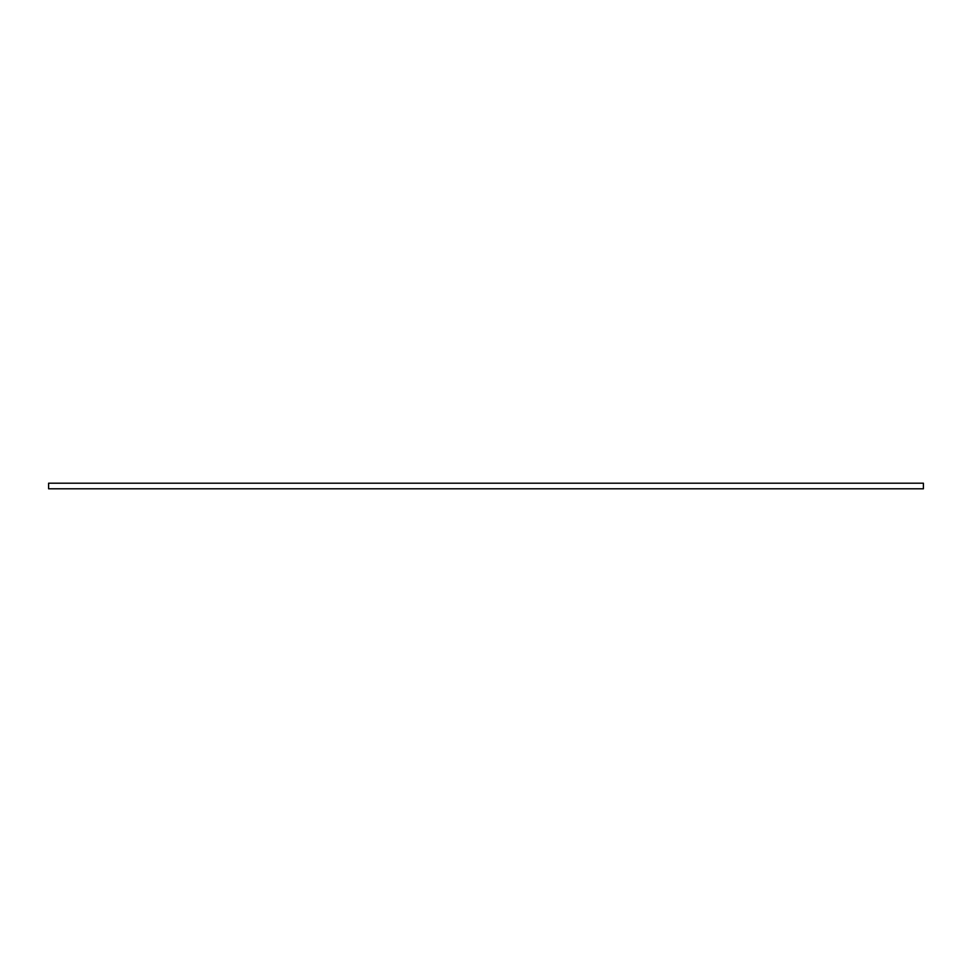 <?xml version="1.0" encoding="UTF-8"?>
<svg xmlns="http://www.w3.org/2000/svg" width="972" height="972" viewBox="0 0 972 972"><rect width="100%" height="100%" fill="white"/><g stroke="black" fill="none" stroke-linecap="round" stroke-linejoin="round"><path stroke-width="1.46" d="M48.6 483.206L48.6 488.795L923.4 488.795L923.4 483.206L48.6 483.206"/></g></svg>
